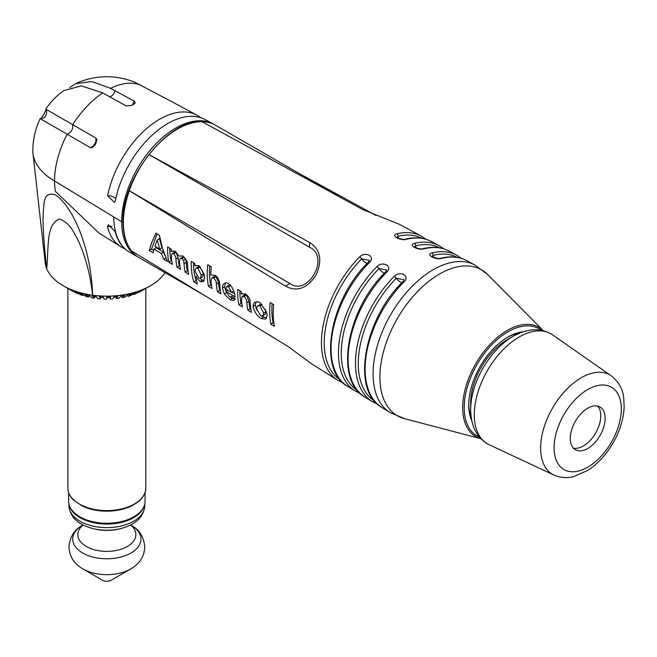 <?xml version="1.0" encoding="UTF-8"?>
<svg xmlns="http://www.w3.org/2000/svg" width="657" height="657" viewBox="0 0 657 657"><rect width="100%" height="100%" fill="white"/><g stroke="black" fill="none" stroke-linecap="round" stroke-linejoin="round"><path stroke-width="0.99" d="M172.027 250.777L171.157 251.327L175.263 251.245L178.876 256.033L183.065 255.975L187.073 261.297L187.508 264.787A78.7 45.44 120 0 0 188.674 274.314L185.151 272.17A78.577 45.366 -60 0 1 184.034 263.679L183.549 260.443L181.989 258.603L180.404 258.513L179.78 259.301L179.525 262.291A78.421 45.276 120 0 0 180.535 269.37L177.012 267.227A78.298 45.202 -60 0 1 175.92 259.113L175.69 256.821L173.891 253.692L172.298 253.643L171.682 254.39L171.37 257.257A78.134 45.111 120 0 0 172.397 264.434L168.874 262.291A78.019 45.046 -60 0 1 167.666 251.951A78.019 45.046 -60 0 1 167.666 246.975L171.198 249.11A78.134 45.111 120 0 0 171.157 251.327L171.543 251.031M211.152 275.004L215.077 275.398C217.401 276.564 218.945 279.274 219.717 283.528L219.857 285.204A79.809 46.08 120 0 0 220.966 293.909L217.442 291.774A79.686 46.006 -60 0 1 216.383 283.947L216.054 281.303L213.878 277.944L212.022 277.895L211.447 278.511L210.987 281.065A79.505 45.9 120 0 0 212.014 288.48L208.483 286.337A79.382 45.834 -60 0 1 207.292 275.989A79.382 45.834 -60 0 1 207.752 264.623L211.283 266.767A79.505 45.9 120 0 0 210.782 275.234L210.954 275.119M242.088 293.4L241.185 293.966L245.669 293.958C248.863 296.734 250.35 299.411 250.128 301.974L250.227 303.099A80.86 46.688 120 0 0 251.36 312.354L247.829 310.219A80.737 46.614 -60 0 1 246.802 302.655L246.391 299.707L244.281 296.389L241.965 296.816L241.448 300.241A80.548 46.507 120 0 0 242.4 306.926L238.877 304.782A80.425 46.433 -60 0 1 237.694 294.426A80.425 46.433 -60 0 1 237.694 289.45L241.218 291.593A80.548 46.507 120 0 0 241.185 293.966L241.587 293.663M273.255 316.001A81.657 47.14 120 0 0 274.421 326.357L270.889 324.213A81.534 47.074 -60 0 1 269.723 313.857A81.534 47.074 -60 0 1 270.158 302.499L273.69 304.643A81.657 47.14 120 0 0 273.255 316.001M266.422 311.853L267.169 315.122L265.65 319.08L261.199 318.579C257.043 315.927 254.325 311.87 253.044 306.384L253.43 303.977L254.308 302.737L256.37 301.744L258.332 301.883L259.95 302.614L266.422 311.853M234.344 292.398L235.247 296.956L226.016 291.355L229.523 296.783L230.829 297.087L231.609 296.159L235.214 298.894L233.539 300.586L230.049 299.674L224.349 294.049L222.395 288.111L222.731 285.36L223.774 283.824L225.934 282.855L227.199 282.962L230.155 284.834L231.88 287.06L234.344 292.398M195.745 265.206L194.768 265.814L198.997 265.642L204.155 274.084L204.738 277.213L203.268 281.804L200.073 281.475L195.663 276.958A78.947 45.579 120 0 0 197.396 284.005L193.864 281.861A78.832 45.514 -60 0 1 191.277 266.274A78.832 45.514 -60 0 1 191.277 261.297L194.809 263.441A78.947 45.579 120 0 0 194.768 265.814L195.195 265.453M162.616 248.888L167.51 261.47L163.774 259.195L161.351 253.536L153.96 249.052L153.097 252.715L149.336 250.432L151.808 242.334L155.964 233.186L159.396 235.272L162.616 248.888M202.882 294.492L139.062 257.643A76.458 44.142 -60 0 1 133.56 253.388A76.458 44.142 -60 0 1 131.219 250.703L287.774 346.313L312.247 364.274L337.994 380.395A83.316 48.101 120 0 1 321.478 345.245A83.316 48.101 120 0 1 359.642 256.928C365.547 250.892 375.804 256.657 369.423 262.414A83.644 48.298 -60 0 0 331.103 351.084A83.644 48.298 -60 0 0 347.684 386.382L355.133 390.972A83.899 48.437 120 0 1 338.503 355.577A83.899 48.437 120 0 1 376.954 266.611C382.859 260.574 393.124 266.348 386.735 272.097A84.236 48.634 -60 0 0 348.128 361.416A84.236 48.634 -60 0 0 364.832 396.951L372.281 401.55A84.49 48.782 120 0 1 355.527 365.9A84.49 48.782 120 0 1 394.274 276.293C400.179 270.232 410.428 276.039 404.055 281.779A84.819 48.971 -60 0 0 365.161 371.739A84.819 48.971 -60 0 0 381.972 407.529L389.979 412.465A85.098 49.127 120 0 1 373.11 376.568A85.098 49.127 120 0 1 408.695 289.934A85.098 49.127 120 0 1 475.068 265.1L466.782 260.632A84.819 48.971 -60 0 0 441.775 258.341A2.464 1.766 -103.7 0 0 440.757 258.176A2.464 1.766 -103.7 0 0 440.748 258.176A2.464 1.766 -103.7 0 0 440.732 258.185M299.058 173.44L375.944 215.414M426.032 239.296L421.293 236.109L399.382 224.3L362.467 209.443L201.986 121.635A76.458 44.142 -60 0 1 209.09 122.58A76.458 44.142 -60 0 1 215.521 125.208L342.305 198.406M149.164 154.633L309.472 242.384C320.444 249.438 322.62 260.361 316.001 275.152C307.172 288.53 297.005 292.193 285.483 286.132L129.199 190.678A76.458 44.142 -60 0 1 148.999 154.567L149.164 154.633A76.491 44.159 -60 0 1 202.159 121.701M421.293 236.109A83.316 48.101 120 0 0 396.779 233.843C390.274 235.526 400.721 241.176 406.708 239.238A83.644 48.298 -60 0 1 431.321 241.521L439.024 245.669A83.899 48.437 120 0 0 414.312 243.394C407.808 245.069 418.254 250.728 424.241 248.789A84.236 48.634 -60 0 1 449.051 251.073L456.755 255.228A84.49 48.782 120 0 0 431.846 252.945C425.342 254.62 435.788 260.279 441.775 258.341M501.932 343.217A51.796 29.902 120 0 0 470.675 403.102L470.675 409.722A59.902 34.583 120 0 1 506.826 340.466A59.902 34.583 120 0 1 513.027 336.359L507.303 339.669A51.796 29.902 120 0 0 501.932 343.217M611.289 375.82L552.488 334.799A63.515 36.669 120 0 0 550.952 333.822A63.515 36.669 120 0 0 512.616 341.328A63.515 36.669 120 0 0 476.555 397.173A63.515 36.669 120 0 0 487.445 443.828A63.515 36.669 120 0 0 489.046 444.666L553.974 475.077C564.289 479.257 571.598 477.105 573.479 476.67L587.793 470.412C597.665 463.965 606.017 454.94 612.841 443.352C619.707 431.452 623.477 419.486 624.15 407.463L623.748 398.109C622.885 389.24 618.73 381.816 611.289 375.82A57.381 33.129 120 0 0 575.269 381.717A57.381 33.129 120 0 0 542.386 433.456A57.381 33.129 120 0 0 553.974 475.077M585.149 409.927A24.662 14.24 120 0 0 571.147 431.616A24.662 14.24 120 0 0 575.368 449.741A24.662 14.24 120 0 0 600.038 435.501A24.662 14.24 120 0 0 600.038 407.02A24.662 14.24 120 0 0 585.149 409.927M573.389 448.14A24.662 14.24 120 0 0 595.677 432.979A24.662 14.24 120 0 0 597.665 406.092M523.128 331.81A55.5 32.037 120 0 0 507.984 337.041A55.5 32.037 120 0 0 468.745 405.008A55.5 32.037 120 0 0 471.783 420.735M471.11 416.768A53.028 30.616 -60 0 1 468.769 404.63A53.028 30.616 -60 0 1 468.753 403.981M507.105 337.558A53.028 30.616 -60 0 1 519.35 333.206M285.483 286.132L289.844 283.43L129.199 190.678M289.844 283.43C308.149 296.956 330.307 256.55 309.644 247.311L148.999 154.567M188.132 271.259L187.368 270.799A75.489 43.584 -60 0 1 186.218 262.324L185.726 259.088L184.174 257.248L182.589 257.158L180.404 258.513M185.151 272.17L187.368 270.799M183.549 260.443L185.726 259.088M168.874 262.291L171.083 260.911A74.931 43.263 -60 0 1 169.802 248.272M171.847 261.379L171.083 260.911M173.891 253.692L176.068 252.337L174.475 252.288L172.298 253.643M175.92 259.113L178.096 257.758L176.068 252.337M177.012 267.227L179.221 265.855A75.21 43.428 -60 0 1 178.096 257.758M179.993 266.323L179.221 265.855M181.989 258.603L184.174 257.248M200.073 281.475L202.29 280.104L200.188 278.379M204.204 280.761L202.29 280.104M201.206 275.102L197.929 268.27L196.361 268.023L195.556 268.606L194.948 271.111L198.759 278.116L200.352 278.289L201.206 275.102L203.391 273.747L200.106 266.914L198.545 266.668L196.032 268.179M197.929 268.27L200.106 266.914M196.427 280.629L196.131 280.449A75.744 43.732 -60 0 1 193.421 262.595M200.352 278.289L202.956 276.523L203.391 273.747M195.663 276.958L196.878 276.203M193.864 281.861L196.131 280.449M220.432 290.87L219.652 290.394A76.606 44.224 -60 0 1 218.559 282.584L216.054 276.589L214.198 276.54L212.022 277.895M217.442 291.774L219.652 290.394M216.383 283.947L218.559 282.584M208.483 286.337L210.7 284.957A76.294 44.052 -60 0 1 209.714 265.814M211.472 285.434L210.7 284.957M213.878 277.944L216.054 276.589M250.826 309.316L250.038 308.839A77.649 44.832 -60 0 1 248.987 301.3L246.465 295.034L244.609 295.001L242.433 296.356M247.829 310.219L250.038 308.839M246.802 302.655L248.987 301.3M244.281 296.389L246.465 295.034M241.866 303.879L241.086 303.403A77.345 44.651 -60 0 1 239.83 290.747M238.877 304.782L241.086 303.403M273.895 323.318L273.107 322.842A78.446 45.292 -60 0 1 272.129 303.69M270.889 324.213L273.107 322.842M163.774 259.195L165.893 257.873M164.956 255.581L163.544 252.173L156.152 247.689L153.96 249.052M161.351 253.536L163.544 252.173M159.782 249.143L157.245 239.977L159.429 238.614L161.959 247.788L159.782 249.143L154.847 246.145L157.245 239.977M153.631 250.317L151.553 249.052L157.122 233.892M149.336 250.432L151.553 249.052M231.527 292.365L228.611 286.879L226.583 286.674L225.893 288.94L231.527 292.365L233.711 291.01M230.788 285.524L228.8 285.294L226.583 286.674M228.611 286.879L230.763 285.54M226.665 286.616L228.759 285.319M230.049 299.674L232.266 298.294L230.525 297.12M235.107 299.264L232.266 298.294M224.349 294.049L226.402 292.776M222.395 288.111L224.579 286.756L225.548 282.904M226.115 291.905L224.579 286.756M226.016 291.355L227.922 290.172M234.804 294.007L231.806 292.184M253.044 306.384L255.22 305.029L256.115 301.793M263.638 312.995L259.917 305.875L258.127 305.587L256.649 307.402L256.583 308.741L260.673 315.688L261.478 316.042L263.128 315.475L263.638 312.995L265.822 311.64L265.28 309.201M259.917 305.875L262.102 304.52L261.264 304.175L257.725 305.776M266.586 318.128L261.864 316.091M256.78 309.948L255.22 305.029M262.693 315.877L265.321 314.112L265.822 311.64M261.199 318.579L263.408 317.2M340.178 379.812A81.731 47.189 -60 0 1 361.703 258.874L369.415 260.336M359.642 256.928A2.464 0.829 -135.3 0 1 361.703 258.874A4.936 1.667 -135.3 0 0 367.444 263.334M374.408 400.926A82.897 47.862 -60 0 1 396.343 278.24L404.047 279.718M394.274 276.293A2.464 0.838 -135.3 0 1 396.343 278.24A4.936 1.667 -135.3 0 0 402.076 282.699M414.436 246.925L415.676 245.784A82.314 47.526 -60 0 1 439.574 247.837M357.293 390.365A82.314 47.526 -60 0 1 379.023 268.557L386.735 270.019M376.954 266.611A2.464 0.829 -135.3 0 1 379.023 268.557A4.936 1.667 -135.3 0 0 384.756 273.016M431.969 256.476L433.201 255.335A82.897 47.862 -60 0 1 457.28 257.38M396.902 237.382L398.142 236.233A81.731 47.189 -60 0 1 421.876 238.294M433.727 257.519A4.936 3.531 76.3 0 1 433.201 255.335A2.464 1.766 76.3 0 0 431.846 252.945M416.193 247.968A4.936 3.531 76.4 0 1 415.676 245.784A2.464 1.766 76.4 0 0 414.312 243.394M398.659 238.417A4.936 3.531 76.4 0 1 398.142 236.233A2.464 1.766 76.4 0 0 396.779 233.843M69.864 87.397L75.604 83.677A73.995 73.995 0 0 1 135.243 82.429L170.278 100.866M90.346 147.611L67.186 134.242A73.995 42.721 120 0 0 54.523 180.962A73.995 42.721 180 0 1 33.006 153.508A73.995 42.721 180 0 1 32.85 150.757A73.995 73.995 0 0 1 40.176 118.646L43.222 118.063C47.148 117.209 47.205 109.119 45.703 109.078A73.995 73.995 0 0 1 63.811 90.559L81.402 85.87L102.706 92.916A73.995 42.721 120 0 0 72.713 124.666L95.873 138.036C96.324 142.553 94.477 145.747 90.346 147.611L92.079 147.833L95.355 144.556A74.923 43.255 120 0 1 95.733 143.908L96.932 139.432L95.873 138.036M43.994 114.039L46.261 109.399L72.713 124.666C73.157 129.174 71.309 132.369 67.186 134.242L40.734 118.966L43.625 114.688A73.995 72.787 120 0 1 43.994 114.039L43.617 114.688M75.604 83.677L91.824 81.534L110.59 88.334L134.283 101.194L132.172 105.177M140.976 85.254A73.995 42.721 120 0 0 110.59 88.334M214.346 124.567L213.246 123.943A76.434 44.126 120 0 0 154.592 145.271A76.434 44.126 120 0 0 121.668 221.721A1.232 0.714 180 0 0 123.031 221.894A1.232 0.714 180 0 1 121.668 221.721L54.523 180.962L121.668 221.746A76.458 44.142 120 0 0 137.51 256.747L138.299 257.191M109.579 96.842C112.092 96.111 113.973 94.082 115.213 90.74M134.283 101.194L135.268 102.87L133.897 104.184A74.923 43.255 120 0 0 131.712 105.457L126.144 105.925L102.706 92.916M115.747 198.866A6.168 2.554 11.2 0 0 107.649 195.663L114.449 202.512L115.443 200.336A76.138 43.962 120 0 1 204.959 119.492L213.246 123.943M107.649 195.663A75.859 43.797 -60 0 1 196.829 115.123A75.859 43.797 -60 0 1 200.681 117.677M102.484 580.221A6.168 3.556 -0 0 0 111.205 580.221L130.71 568.978A33.762 19.496 -0 0 1 82.987 568.978L102.484 580.221M68.615 492.586L68.615 501.176A38.229 22.075 -0 0 0 99.905 522.882A38.229 22.075 -0 0 0 142.561 509.052A38.229 22.075 -0 0 0 145.074 501.176L145.074 492.586M81.115 505.414A38.229 22.075 -0 0 0 132.574 505.422M137.51 256.747L129.659 252.214A76.458 44.142 -60 0 1 128.895 251.754A76.458 44.142 -60 0 1 113.825 217.212M128.715 251.647A76.45 44.134 120 0 1 128.534 251.532A76.45 44.134 120 0 1 115.18 231.609L108.364 224.735L107.526 226.87A6.168 4.336 165.6 0 1 111.92 226.451M124.879 248.765A76.13 43.953 -60 0 1 120.814 246.712A76.13 43.953 -60 0 1 107.526 226.87M103.436 297.539L100.595 297.383L100.357 298.878L99.388 296.397L103.075 296.603L104.036 299.075A49.431 28.538 0 0 0 106.549 299.124L106.869 296.668L110.565 296.603L110.245 299.05A49.431 28.538 0 0 0 112.741 298.919L114.351 296.397L118.005 296.061L116.396 298.582A49.431 28.538 0 0 0 118.851 298.27L121.709 295.584L125.265 294.985L122.399 297.67A49.431 28.538 0 0 0 124.764 297.178L128.838 294.246L132.238 293.392L128.156 296.332A49.431 28.538 0 0 0 130.398 295.675L135.621 292.398L138.808 291.314L133.585 294.582A49.431 28.538 0 0 0 135.654 293.769L144.869 288.768L138.578 292.464A49.431 28.538 0 0 0 140.467 291.503L150.519 285.729A61.758 35.659 0 0 0 164.956 272.598M133.585 294.582L133.018 294.032M132.238 293.392L128.37 294.582M128.156 296.332L127.384 295.297M125.265 294.985L120.872 296.373M122.399 297.67L121.676 296.233M118.005 296.061L115.993 297.104L113.768 297.309M116.396 298.582L115.993 297.104M110.565 296.603L110.162 297.564L106.746 297.621M110.245 299.05L110.162 297.564M100.595 297.383L99.388 296.397M96.39 296.923L94.83 296.726L94.263 298.179L92.029 295.593L95.635 296.052L97.877 298.648A49.431 28.538 0 0 0 100.357 298.878M94.83 296.726L92.029 295.593M89.237 295.666L88.375 297.054L84.893 294.254L88.375 294.977L91.857 297.777A49.431 28.538 0 0 0 94.263 298.179M89.188 295.625L84.893 294.254M83.447 294.738L82.774 295.51L78.109 292.414L81.411 293.383L86.067 296.479A49.431 28.538 0 0 0 88.375 297.054M81.484 293.433L78.109 292.414M77.994 293.194L77.551 293.572L71.785 290.098L80.614 294.771A49.431 28.538 0 0 0 82.774 295.51M72.952 291.166L75.571 292.677A49.431 28.538 0 0 0 77.551 293.572M63.171 285.729A61.758 35.659 180 0 1 46.737 268.713C48.889 242.745 46.401 225.343 59.097 219.085C65.314 220.736 70.619 225.868 75.005 234.467C78.741 241.045 82.166 249.274 85.27 259.154C88.621 269.805 91.085 281.828 92.645 295.215A61.758 35.659 180 0 1 63.171 285.729L71.892 290.764A49.431 28.538 0 0 0 72.796 291.265M33.006 153.508L45.21 262.808A61.758 35.659 0 0 0 46.737 268.713C44.38 248.403 43.132 231.617 43.001 218.346C44.142 202.841 42.705 190.973 55.681 195.014C73.214 207.226 90.995 247.911 92.645 295.215A61.758 35.659 0 0 0 150.519 285.729M54.523 180.962A73.995 42.721 -60 0 0 55.385 191.376L98.92 233.013L120.814 246.712M131.367 250.81A76.491 44.159 -60 0 1 123.409 225.113A76.491 44.159 -60 0 1 129.339 190.793M620.955 403.488A47.534 27.446 120 0 0 566.81 410.034A47.534 27.446 120 0 0 575.343 471.611A47.534 27.446 120 0 0 620.955 403.488M479.528 437.184A61.906 35.741 -60 0 1 464.244 409.533A61.906 35.741 -60 0 1 492.036 344.49A61.906 35.741 -60 0 1 541.245 330.29M404.449 418.657A84.236 48.634 120 0 1 379.968 379.795A84.236 48.634 120 0 1 419.987 289.08A84.236 48.634 120 0 1 487.658 274.536L543.314 330.734A63.113 36.439 120 0 0 492.627 341.763A63.113 36.439 120 0 0 462.709 409.672A63.113 36.439 120 0 0 480.949 438.753L404.449 418.657L389.979 412.465M184.034 263.679L186.218 262.324M368.224 262.537A2.464 0.829 44.7 0 1 368.322 262.233A2.464 0.829 44.7 0 1 369.423 262.414M402.864 281.902A2.464 0.838 44.7 0 1 402.955 281.598A2.464 0.838 44.7 0 1 404.055 281.779M424.241 248.789A2.464 1.766 -103.6 0 0 423.223 248.633A2.464 1.766 -103.6 0 0 423.215 248.633A2.464 1.766 -103.6 0 0 423.198 248.633M385.544 272.22A2.464 0.829 44.7 0 1 385.643 271.916A2.464 0.829 44.7 0 1 386.735 272.097M406.708 239.238A2.464 1.766 -103.6 0 0 405.689 239.082A2.464 1.766 -103.6 0 0 405.681 239.082A2.464 1.766 -103.6 0 0 405.673 239.082M309.472 242.384L309.644 247.311M69.379 505.562A37.925 21.895 -0 0 0 106.845 524.081A37.925 21.895 -0 0 0 144.31 505.562M144.77 503.976L144.77 505.734A37.925 21.895 180 0 1 106.845 527.628A37.925 21.895 180 0 1 68.919 505.734L68.919 503.976M68.919 505.734C69.979 517.207 78.216 524.886 93.639 528.754A35.494 20.49 -0 0 0 120.05 528.754C135.473 524.886 143.711 517.207 144.77 505.734M93.639 528.754L95.183 529.115A31.339 18.092 -0 0 0 118.506 529.115L120.05 528.754M82.725 525.107L81.213 526.101A34.107 19.694 -0 0 0 83.25 553.317A34.107 19.694 -0 0 0 130.439 553.317A34.107 19.694 -0 0 0 132.476 526.101C139.637 530.158 143.727 537.089 144.77 546.895C144.285 556.504 139.596 563.87 130.71 568.978M82.667 525.37A29.023 16.753 -0 0 0 87.734 547.248A29.023 16.753 -0 0 0 125.955 547.248A29.023 16.753 -0 0 0 131.022 525.37M145.813 488.085A38.968 22.502 180 0 1 122.136 508.781A38.968 22.502 180 0 1 67.876 488.085C67.876 492.356 69.782 496.38 73.584 500.141L82.347 506.03C94.493 511.384 107.691 512.476 121.947 509.323C137.338 504.913 145.296 497.834 145.813 488.085L145.813 288.415M487.445 443.828C476.547 437.209 470.954 425.835 470.675 409.722M550.952 333.822C539.767 327.695 527.128 328.541 513.027 336.359M133.56 253.388C127.072 246.703 123.573 237.12 123.073 224.628C119.229 176.79 175.189 110.392 209.09 122.58M231.978 296.43L231.1 296.98M343.118 382.908L337.994 380.395M369.423 260.32L368.322 262.242C329.559 299.461 317.159 370.211 347.684 386.382M377.397 404.063L372.281 401.55M404.055 279.66L402.955 281.598C363.625 319.327 351.002 391.129 381.972 407.529M443.762 248.847L439.024 245.669M414.452 247.073L414.378 246.86C412.539 246.843 421.498 249.923 423.223 248.633C432.963 246.309 441.578 247.122 449.051 251.073M360.258 393.486L355.133 390.972M386.735 270.002L385.643 271.916C346.592 309.39 334.085 380.666 364.832 396.951M461.493 258.406L456.755 255.228M431.978 256.616L431.904 256.402C429.711 256.411 439.623 259.441 440.757 258.176C450.571 255.828 459.251 256.649 466.782 260.632M396.918 237.522L396.844 237.308C394.619 237.317 404.622 240.347 405.689 239.082C415.355 236.783 423.905 237.596 431.321 241.521M487.658 274.536L475.068 265.1M169.785 100.603L196.829 115.123M81.213 526.101C74.06 530.158 69.962 537.089 68.919 546.895C69.404 556.504 74.093 563.87 82.987 568.978M130.965 525.107L132.476 526.101M82.766 524.836L82.503 525.822M130.924 524.836L131.186 525.822M67.876 288.439L67.876 488.085"/></g></svg>
